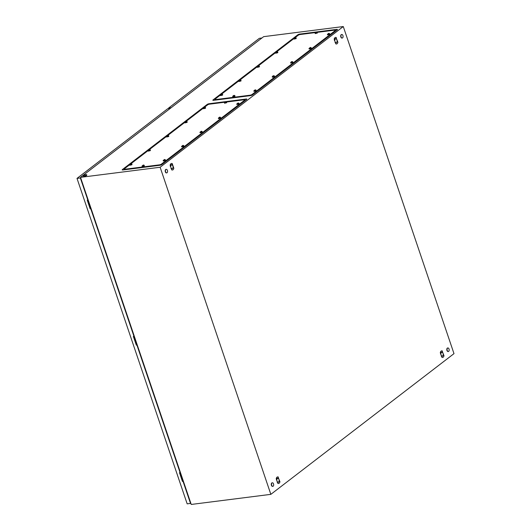 <?xml version="1.0" encoding="UTF-8"?>
<svg xmlns="http://www.w3.org/2000/svg" width="531" height="531" viewBox="0 0 531 531"><rect width="100%" height="100%" fill="white"/><g stroke="black" fill="none" stroke-linecap="round" stroke-linejoin="round"><path stroke-width="0.8" d="M270.843 494.348L160.13 167.252L343.278 26.55L453.992 353.646L270.843 494.348L191.233 504.45L80.513 177.354L160.13 167.252M299.736 34.084L336.807 29.378A1.487 0.392 161.3 0 1 337.431 29.603A1.487 0.392 161.3 0 1 337.238 29.809L252.524 94.89A1.487 0.392 161.3 0 1 250.572 95.626L213.508 100.332A1.487 0.392 161.3 0 1 212.944 100.306A1.487 0.392 161.3 0 1 213.077 99.894L297.785 34.814A1.487 0.392 161.3 0 1 299.736 34.084L299.657 34.621M80.513 177.354L263.661 36.652L343.278 26.55M161.869 164.537L246.576 99.456A1.487 0.392 -18.7 0 0 246.776 99.251A1.487 0.392 -18.7 0 0 246.145 99.025L209.081 103.731A1.487 0.392 -18.7 0 0 207.13 104.468L122.415 169.548A1.487 0.392 -18.7 0 0 122.289 169.953A1.487 0.392 -18.7 0 0 122.847 169.98L159.917 165.274A1.487 0.392 -18.7 0 0 161.869 164.537M335.798 43.854L336.11 43.973A3.133 1.845 82.8 0 0 336.435 44A3.133 1.845 82.8 0 0 336.767 43.92A3.133 1.845 82.8 0 0 337.079 43.748A3.133 1.845 82.8 0 0 337.358 43.469A3.133 1.845 82.8 0 0 337.59 43.111A3.133 1.845 82.8 0 0 337.782 42.653A3.133 1.845 82.8 0 0 337.889 42.248L335.977 37.416A3.133 1.845 82.8 0 0 335.652 37.389A3.133 1.845 82.8 0 0 335.32 37.462A3.133 1.845 82.8 0 0 335.008 37.641A3.133 1.845 82.8 0 0 334.729 37.913A3.133 1.845 82.8 0 0 334.497 38.272A3.133 1.845 82.8 0 0 334.304 38.736A3.133 1.845 82.8 0 0 334.198 39.135L335.798 43.854M441.898 357.323L442.21 357.436A3.133 1.845 82.8 0 0 442.542 357.463A3.133 1.845 82.8 0 0 442.867 357.39A3.133 1.845 82.8 0 0 443.179 357.21A3.133 1.845 82.8 0 0 443.458 356.932A3.133 1.845 82.8 0 0 443.69 356.58A3.133 1.845 82.8 0 0 443.883 356.115A3.133 1.845 82.8 0 0 443.989 355.717L442.077 350.878A3.133 1.845 82.8 0 0 441.752 350.852A3.133 1.845 82.8 0 0 441.42 350.925A3.133 1.845 82.8 0 0 441.115 351.104A3.133 1.845 82.8 0 0 440.836 351.383A3.133 1.845 82.8 0 0 440.604 351.734A3.133 1.845 82.8 0 0 440.405 352.199A3.133 1.845 82.8 0 0 440.299 352.597L441.898 357.323M171.732 169.907C172.734 170.272 173.431 169.741 173.823 168.294L172.223 163.575C171.221 163.203 170.524 163.74 170.132 165.181L171.732 169.907M277.832 483.369L278.144 483.482A3.133 1.845 82.8 0 0 278.47 483.509A3.133 1.845 82.8 0 0 278.802 483.436A3.133 1.845 82.8 0 0 279.114 483.256A3.133 1.845 82.8 0 0 279.392 482.984A3.133 1.845 82.8 0 0 279.625 482.626A3.133 1.845 82.8 0 0 279.817 482.161A3.133 1.845 82.8 0 0 279.923 481.763L278.012 476.924A3.133 1.845 82.8 0 0 277.686 476.898A3.133 1.845 82.8 0 0 277.355 476.977A3.133 1.845 82.8 0 0 277.043 477.15A3.133 1.845 82.8 0 0 276.764 477.429A3.133 1.845 82.8 0 0 276.532 477.787A3.133 1.845 82.8 0 0 276.339 478.245A3.133 1.845 82.8 0 0 276.233 478.65L277.832 483.369M173.823 168.294L172.993 167.524M172.223 163.575L171.898 164.842M170.544 164.789L170.922 164.743M443.989 355.717L443.166 354.94M442.389 350.991L442.071 352.265M440.717 352.206L441.088 352.159M279.923 481.763L279.1 480.986M278.324 477.044L277.998 478.312M276.644 478.252L277.023 478.205M337.889 42.248L337.066 41.471M336.289 37.528L335.97 38.796M334.61 38.743L334.988 38.697M83.613 175.555A1.792 0.471 161.3 0 1 83.898 175.363A5.516 5.516 0 0 1 85.956 174.672A1.792 0.471 161.3 0 1 86.739 174.799A1.792 0.471 161.3 0 1 86.48 175.19A1.792 0.471 161.3 0 1 84.641 175.98A1.792 0.471 161.3 0 1 83.354 175.947A1.792 0.471 161.3 0 1 83.613 175.555M86.739 174.799L86.832 175.071A1.792 0.471 161.3 0 1 86.573 175.462A1.792 0.471 161.3 0 1 84.734 176.252A1.792 0.471 161.3 0 1 83.447 176.219L83.354 175.947M165.938 169.469A1.792 1.055 -97.2 0 1 166.269 169.329A1.792 1.055 -97.2 0 1 167.484 170.683A1.792 1.055 -97.2 0 1 167.046 172.741A1.792 1.055 -97.2 0 1 166.714 172.88A1.792 1.055 -97.2 0 1 165.499 171.533A1.792 1.055 -97.2 0 1 165.938 169.469M166.595 172.887A1.792 1.055 -97.2 0 1 166.475 172.914A1.792 1.055 -97.2 0 1 165.26 171.559A1.792 1.055 -97.2 0 1 165.699 169.502A1.792 1.055 -97.2 0 1 166.03 169.362A1.792 1.055 -97.2 0 1 166.15 169.356M447.553 348.097A1.792 1.055 -97.2 0 1 447.885 347.958A1.792 1.055 -97.2 0 1 449.1 349.305A1.792 1.055 -97.2 0 1 448.662 351.363A1.792 1.055 -97.2 0 1 448.33 351.502A1.792 1.055 -97.2 0 1 447.115 350.155A1.792 1.055 -97.2 0 1 447.553 348.097M448.21 351.509A1.792 1.055 -97.2 0 1 448.091 351.535A1.792 1.055 -97.2 0 1 446.876 350.181A1.792 1.055 -97.2 0 1 447.314 348.124A1.792 1.055 -97.2 0 1 447.646 347.984A1.792 1.055 -97.2 0 1 447.766 347.984M272.038 482.938A1.792 1.055 -97.2 0 1 272.37 482.798A1.792 1.055 -97.2 0 1 273.591 484.146A1.792 1.055 -97.2 0 1 273.146 486.21A1.792 1.055 -97.2 0 1 272.821 486.35A1.792 1.055 -97.2 0 1 271.6 484.995A1.792 1.055 -97.2 0 1 272.038 482.938M272.695 486.35A1.792 1.055 -97.2 0 1 272.582 486.376A1.792 1.055 -97.2 0 1 271.361 485.029A1.792 1.055 -97.2 0 1 271.799 482.964A1.792 1.055 -97.2 0 1 272.131 482.825A1.792 1.055 -97.2 0 1 272.25 482.825M341.453 34.628A1.792 1.055 -97.2 0 1 341.778 34.488A1.792 1.055 -97.2 0 1 342.999 35.842A1.792 1.055 -97.2 0 1 342.561 37.9A1.792 1.055 -97.2 0 1 342.229 38.04A1.792 1.055 -97.2 0 1 341.008 36.692A1.792 1.055 -97.2 0 1 341.453 34.628M342.11 38.046A1.792 1.055 -97.2 0 1 341.991 38.073A1.792 1.055 -97.2 0 1 340.769 36.719A1.792 1.055 -97.2 0 1 341.214 34.661A1.792 1.055 -97.2 0 1 341.539 34.522A1.792 1.055 -97.2 0 1 341.665 34.515M168.798 108.556L168.619 108.019L171.194 107.687M168.619 108.019L259.354 38.312L261.929 37.98M90.336 208.152L90.847 207.88M182.598 480.734L183.109 480.455M136.467 344.44L136.978 344.168M90.861 207.92L90.35 208.192M183.122 480.495L182.611 480.774M136.991 344.207L136.48 344.486M134.25 336.116L133.958 336.342L90.781 208.776L91.073 208.55L90.489 208.617L87.602 200.081M137.204 344.831L136.62 344.904L133.732 336.369M90.781 208.776L90.184 208.849L87.23 200.127L87.827 200.054L80.354 177.971L77.008 178.396L187.171 503.853L190.516 503.428L183.042 481.351L183.334 481.126L182.75 481.192L179.863 472.656M137.204 344.838L136.314 345.137L133.361 336.415L133.958 336.342M180.381 472.404L180.095 472.63L136.912 345.064M183.042 481.351L182.445 481.425L179.491 472.703L180.095 472.63M77.008 178.396L167.743 108.689L170.318 108.364M317.332 32.338L334.842 30.114A1.493 0.392 161.3 0 1 335.492 30.227A1.493 0.392 161.3 0 1 335.273 30.552L252.092 94.452A1.493 0.392 161.3 0 1 250.134 95.195L215.467 99.589A1.493 0.392 161.3 0 1 214.823 99.483A1.493 0.392 161.3 0 1 215.035 99.158L220.352 95.076M335.738 30.957L335.619 30.592A1.493 0.392 161.3 0 1 335.4 30.917L252.218 94.823A1.493 0.392 161.3 0 1 250.26 95.56L215.593 99.961A1.493 0.392 161.3 0 1 214.942 99.848L214.823 99.483M221.56 94.146L238.738 80.944M239.952 80.015L257.13 66.82M258.345 65.884L275.523 52.688M276.731 51.759L293.915 38.557M295.123 37.628L298.216 35.252A1.493 0.392 161.3 0 1 300.174 34.515L315.288 32.597M335.492 30.227L335.619 30.592A1.493 0.392 161.3 0 1 335.4 30.917L252.218 94.823A1.493 0.392 161.3 0 1 250.26 95.56L215.593 99.961A1.493 0.392 161.3 0 1 214.942 99.848L215.042 100.133M234.251 95.368L234.748 95.925L232.658 96.43L233.905 95.414M234.052 95.461L233.096 95.839L233.361 96.138L234.337 95.388L233.401 95.6L234.337 95.388M234.921 95.666L234.901 96.39L232.817 96.894L232.658 96.43M221.938 94.093L222.436 94.651L220.352 95.155L221.6 94.14M221.739 94.186L221.188 94.611M221.208 94.591L222.024 94.106M222.608 94.392L222.595 95.115L220.504 95.62L220.352 95.155M240.331 79.962L240.828 80.52L238.738 80.997L238.897 81.489L240.988 80.984L241.001 80.261M240.131 80.055L239.581 80.486M239.6 80.466L240.417 79.982M258.723 65.837L259.221 66.395L257.13 66.899L258.378 65.877M258.524 65.93L257.966 66.355M257.993 66.335L258.809 65.851M259.393 66.129L259.374 66.853L257.289 67.357L257.13 66.899M277.109 51.706L277.607 52.264L275.523 52.768L276.77 51.753M276.916 51.799L276.359 52.224M276.385 52.204L277.202 51.719M277.786 52.005L277.766 52.728L275.682 53.233L275.523 52.768M295.501 37.575L295.999 38.132L293.915 38.637L295.163 37.621M295.302 37.668L294.751 38.099M294.771 38.079L295.588 37.595M296.172 37.874L296.159 38.597L294.068 39.102L293.915 38.637M316.662 32.052L317.16 32.61L315.075 33.114L316.323 32.099M316.469 32.145L315.912 32.577M315.938 32.557L316.755 32.066M317.339 32.351L317.319 33.075L315.235 33.579L315.075 33.114M328.974 33.334L329.472 33.884L327.388 34.389L328.629 33.373M328.775 33.42L328.224 33.851M328.244 33.831L329.061 33.347M329.645 33.626L329.632 34.349L327.541 34.854L327.388 34.389M292.196 61.589L292.694 62.147L290.603 62.651L291.851 61.629M291.997 61.682L291.041 62.054L291.307 62.353L292.282 61.603L291.346 61.822L292.282 61.603M292.866 61.881L292.846 62.612L290.762 63.109L290.603 62.651M310.582 47.458L311.08 48.016L308.996 48.52L310.243 47.505M310.389 47.551L309.832 47.982M309.858 47.963L310.675 47.471M311.252 47.757L311.239 48.48L309.155 48.985L308.996 48.52M274.461 75.986L272.211 76.749L272.37 77.241L274.454 76.736L274.474 76.013L273.804 75.721M273.604 75.807L272.649 76.185L272.914 76.484L273.89 75.734L272.954 75.946L273.89 75.734M255.411 89.845L255.909 90.403L253.825 90.907L255.066 89.892M255.212 89.938L254.661 90.37M254.681 90.35L255.497 89.858M256.081 90.144L256.068 90.867L253.977 91.372L253.825 90.907M277.149 481.358A1.938 1.142 82.8 0 0 278.005 482.135A1.938 1.142 82.8 0 0 278.974 481.431A1.938 1.142 82.8 0 0 278.994 481.371A1.938 1.142 82.8 0 0 278.974 479.453A1.938 1.142 82.8 0 0 278.642 478.796A1.938 1.142 82.8 0 0 277.959 478.298A1.938 1.142 82.8 0 0 276.97 479.062A1.938 1.142 82.8 0 0 276.877 480.555M278.602 478.75L277.049 478.199A2.237 1.321 82.8 0 0 277.049 478.205L276.405 479.984M277.102 482.035L278.436 482.294A2.237 1.321 82.8 0 0 278.436 482.287L278.974 481.431M277.049 478.199L276.571 478.265L277.049 478.205M276.332 478.935L276.571 478.265M278.436 482.294L277.454 482.254M441.221 355.312A1.938 1.142 82.8 0 0 442.071 356.082A1.938 1.142 82.8 0 0 443.046 355.378A1.938 1.142 82.8 0 0 443.066 355.325A1.938 1.142 82.8 0 0 443.04 353.407A1.938 1.142 82.8 0 0 442.708 352.75A1.938 1.142 82.8 0 0 442.024 352.252A1.938 1.142 82.8 0 0 441.035 353.015A1.938 1.142 82.8 0 0 440.949 354.509M442.675 352.703L441.122 352.153A2.237 1.321 82.8 0 0 441.115 352.159L440.471 353.938M441.168 355.982L442.502 356.248A2.237 1.321 82.8 0 0 442.502 356.241L443.04 355.378M441.122 352.153L440.644 352.212A2.237 1.321 82.8 0 0 440.637 352.219L441.115 352.159M440.398 352.883L440.637 352.219M442.502 356.248L441.52 356.208M335.114 41.849A1.938 1.142 82.8 0 0 335.97 42.619A1.938 1.142 82.8 0 0 336.939 41.916A1.938 1.142 82.8 0 0 336.966 41.856A1.938 1.142 82.8 0 0 336.939 39.944A1.938 1.142 82.8 0 0 336.608 39.281A1.938 1.142 82.8 0 0 335.924 38.79A1.938 1.142 82.8 0 0 334.935 39.553A1.938 1.142 82.8 0 0 334.849 41.046M336.574 39.234L335.021 38.69A2.237 1.321 82.8 0 0 335.015 38.69L334.371 40.469M335.068 42.52L336.402 42.779L336.939 41.916M335.021 38.69L334.543 38.75A2.237 1.321 82.8 0 0 334.537 38.75L335.015 38.69M334.298 39.42L334.537 38.75M336.402 42.779L335.419 42.745M171.048 167.896A1.938 1.142 82.8 0 0 171.905 168.666A1.938 1.142 82.8 0 0 172.874 167.962A1.938 1.142 82.8 0 0 172.894 167.909A1.938 1.142 82.8 0 0 172.874 165.991A1.938 1.142 82.8 0 0 172.542 165.333A1.938 1.142 82.8 0 0 171.858 164.836A1.938 1.142 82.8 0 0 170.863 165.599A1.938 1.142 82.8 0 0 170.776 167.092M172.502 165.287L170.949 164.736A2.237 1.321 82.8 0 0 170.949 164.743L170.305 166.522M170.995 168.566L172.329 168.831A2.237 1.321 82.8 0 0 172.336 168.825L172.874 167.962M170.949 164.736L170.471 164.796A2.237 1.321 82.8 0 0 170.471 164.802L170.949 164.743M170.225 165.466L170.471 164.802M172.329 168.831L171.354 168.792M225.668 101.746L224.421 102.762L226.677 101.998L244.187 99.768A1.493 0.392 161.3 0 1 244.831 99.874A1.493 0.392 161.3 0 1 244.618 100.2L161.437 164.106A1.493 0.392 161.3 0 1 159.479 164.842L124.812 169.236A1.493 0.392 161.3 0 1 124.161 169.13A1.493 0.392 161.3 0 1 124.38 168.805L129.69 164.723M245.083 100.611L244.957 100.24A1.493 0.392 161.3 0 1 244.745 100.565L161.563 164.471A1.493 0.392 161.3 0 1 159.605 165.207L124.938 169.608A1.493 0.392 161.3 0 1 124.287 169.502L124.161 169.13M130.905 163.794L148.083 150.592M149.297 149.662L166.475 136.467M167.683 135.538L184.868 122.336M186.076 121.407L203.254 108.205M204.468 107.275L207.561 104.899A1.493 0.392 161.3 0 1 209.519 104.162L224.626 102.244M244.831 99.874L244.957 100.24A1.493 0.392 161.3 0 1 244.745 100.565L161.563 164.471A1.493 0.392 161.3 0 1 159.605 165.207L124.938 169.608A1.493 0.392 161.3 0 1 124.287 169.502L124.38 169.781M143.589 165.022L144.087 165.579L142.003 166.077L143.251 165.061M143.397 165.114L142.839 165.539M142.866 165.519L143.682 165.035M144.266 165.314L144.246 166.037L142.162 166.542L142.003 166.077M131.283 163.74L131.781 164.298L129.697 164.802L130.938 163.787M131.084 163.833L130.533 164.265M130.553 164.245L131.369 163.76M131.953 164.039L131.94 164.763L129.849 165.267L129.697 164.802M149.676 149.616L150.173 150.173L148.083 150.671L149.33 149.656M149.476 149.709L148.919 150.134M148.945 150.114L149.762 149.629M150.346 149.908L150.326 150.631L148.242 151.136L148.083 150.671M168.061 135.485L168.559 136.042L166.475 136.547L167.723 135.524M167.869 135.578L167.311 136.002M167.338 135.982L168.154 135.498M168.739 135.783L168.719 136.507L166.634 137.011L166.475 136.547M186.454 121.353L186.952 121.911L184.868 122.415L186.115 121.4M186.255 121.446L185.299 121.825L185.565 122.123L186.54 121.373L185.604 121.586L186.54 121.373M187.124 121.652L187.111 122.376L185.02 122.88L184.868 122.415M204.847 107.229L205.344 107.786L203.26 108.284L204.501 107.269M204.647 107.322L204.096 107.747M204.116 107.727L204.933 107.242M205.517 107.521L205.504 108.244L203.413 108.749L203.26 108.284M225.808 101.793L225.257 102.224M225.277 102.204L226.093 101.72M226.007 101.7L226.664 101.972L226.664 102.722L224.573 103.226L224.421 102.762M238.319 102.981L238.817 103.538L236.726 104.043L237.974 103.021M238.12 103.074L237.563 103.499M237.589 103.479L238.406 102.994M238.99 103.273L238.97 103.996L236.886 104.501L236.726 104.043M201.534 131.237L202.032 131.794L199.948 132.299L201.196 131.283M201.342 131.33L200.784 131.754M200.811 131.734L201.627 131.25M202.205 131.535L202.192 132.259L200.107 132.763L199.948 132.299M219.927 117.105L220.425 117.663L218.341 118.167L219.582 117.152M219.728 117.198L219.177 117.63M219.197 117.61L220.013 117.125M220.597 117.404L220.584 118.128L218.493 118.632L218.341 118.167M183.142 145.368L183.64 145.925L181.556 146.43L182.803 145.408M182.949 145.461L182.392 145.886M182.418 145.866L183.235 145.381M183.819 145.66L183.799 146.383L181.715 146.888L181.556 146.43M164.756 159.492L165.254 160.05L163.163 160.554L164.411 159.539M164.557 159.585L163.999 160.017M164.026 159.997L164.842 159.512M165.426 159.791L165.406 160.515L163.322 161.019L163.163 160.554M122.986 169.96L122.415 169.548M207.641 104.839L207.13 104.468M208.995 104.268L209.081 103.731M246.012 99.894L246.145 99.025M336.674 30.247L336.807 29.378M298.303 35.192L297.785 34.814M213.641 100.313L213.077 99.894M335.479 31.156L335.273 30.552M252.291 95.042L252.092 94.452M250.293 95.66L250.134 95.195M215.626 100.06L215.467 99.589M244.824 100.81L244.618 100.2M161.636 164.69L161.437 164.106M159.639 165.307L159.479 164.842M124.971 169.708L124.812 169.236M238.738 80.997L239.985 80.008M272.211 76.749L273.458 75.76"/></g></svg>
